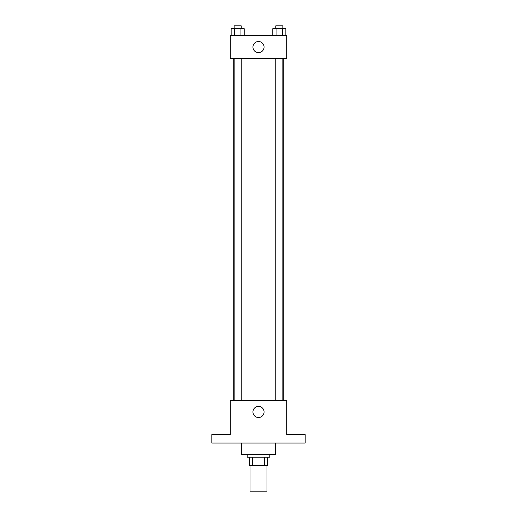 <?xml version="1.0" encoding="UTF-8"?>
<svg xmlns="http://www.w3.org/2000/svg" width="517" height="517" viewBox="0 0 517 517"><rect width="100%" height="100%" fill="white"/><g stroke="black" fill="none" stroke-linecap="round" stroke-linejoin="round"><path stroke-width="0.78" d="M250.015 465.694L250.015 491.15L266.985 491.15L266.985 465.694M264.452 457.209L264.452 465.694L249.31 465.694L249.31 457.209M264.452 465.694L267.69 465.694L267.69 457.209L267.69 465.694M269.816 454.378L269.816 457.209L247.184 457.209L247.184 454.378M252.548 457.209L252.548 465.694M241.529 443.063L241.529 454.378L275.471 454.378L275.471 443.063M305.172 443.063L211.828 443.063L211.828 434.577L230.214 434.577L230.214 400.636L286.786 400.636L286.786 434.577L305.172 434.577L305.172 443.063M264.064 411.952A5.564 5.564 0 0 1 255.721 416.767A5.564 5.564 0 0 1 255.721 407.131A5.564 5.564 0 0 1 264.064 411.952M283.277 58.376L283.277 400.636M275.781 400.636L275.781 58.376M241.219 58.376L241.219 400.636M286.786 58.376L230.214 58.376L230.214 35.751L286.786 35.751L286.786 58.376M264.064 47.066A5.564 5.564 0 0 1 255.721 51.881A5.564 5.564 0 0 1 255.721 42.245A5.564 5.564 0 0 1 264.064 47.066M285.849 35.751L285.849 28.681L272.789 28.681L272.789 35.751M282.586 28.681L282.586 35.751M276.052 28.681L276.052 35.751M275.781 28.681L275.781 25.85L282.857 25.85L282.857 28.681M244.211 35.751L244.211 28.681L231.151 28.681L231.151 35.751M240.948 28.681L240.948 35.751M234.414 28.681L234.414 35.751M234.143 28.681L234.143 25.85L241.219 25.85L241.219 28.681M233.723 58.376L233.723 400.636M282.857 400.636L282.857 58.376M234.143 58.376L234.143 400.636"/></g></svg>
